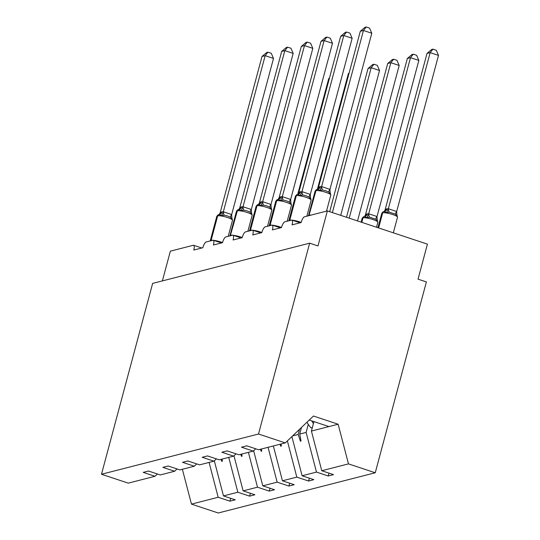<?xml version="1.0" encoding="UTF-8"?>
<svg xmlns="http://www.w3.org/2000/svg" width="540" height="540" viewBox="0 0 540 540"><rect width="100%" height="100%" fill="white"/><g stroke="black" fill="none" stroke-linecap="round" stroke-linejoin="round"><path stroke-width="0.81" d="M209.088 462.422L218.18 497.273L191.464 504.117L218.228 513L375.246 472.77L426.384 281.927L418.041 279.16L427.424 244.141L327.368 210.924L317.986 245.943L309.65 243.175L152.631 283.406L101.493 474.248L128.264 483.138L154.98 476.287L143.222 472.385L148.514 471.029L160.272 474.937L174.636 471.251L162.878 467.35L168.169 465.993L179.928 469.894L194.292 466.216L182.54 462.314L187.832 460.958L199.584 464.859L213.955 461.18L202.196 457.279L207.488 455.922L219.247 459.824L233.611 456.145L221.852 452.237L227.151 450.88L238.903 454.788L253.274 451.103L241.515 447.201L246.807 445.844L258.566 449.746L285.282 442.901L258.512 434.018L101.493 474.248M162.385 280.908L170.357 251.161L193.286 245.282A5.528 1.674 108.4 0 1 193.624 245.288A5.528 1.674 108.4 0 1 193.772 250.047L202.844 247.725A5.528 1.674 -71.6 0 1 206.145 241.988L212.949 240.246A5.528 1.674 108.4 0 1 213.28 240.246A5.528 1.674 108.4 0 1 213.428 245.012L222.5 242.69A5.528 1.674 -71.6 0 1 225.801 236.952L232.605 235.21A5.528 1.674 108.4 0 1 232.943 235.21A5.528 1.674 108.4 0 1 233.091 239.976L242.163 237.654A5.528 1.674 -71.6 0 1 245.457 231.917L252.268 230.168A5.528 1.674 108.4 0 1 252.599 230.175A5.528 1.674 108.4 0 1 252.747 234.941L261.819 232.612A5.528 1.674 -71.6 0 1 265.12 226.874L271.924 225.133A5.528 1.674 108.4 0 1 272.261 225.14A5.528 1.674 108.4 0 1 272.403 229.898L281.482 227.576A5.528 1.674 -71.6 0 1 284.776 221.839L291.58 220.097A5.528 1.674 108.4 0 1 291.917 220.097A5.528 1.674 108.4 0 1 292.066 224.863L301.138 222.541A5.528 1.674 -71.6 0 1 304.439 216.803L327.368 210.924M308.286 424.352L306.126 432.425L299.714 434.065L301.05 441.052L300.422 441.214L298.168 434.464L292.646 435.881M328.995 473.128L328.232 475.99L316.474 472.082L306.126 432.425M255.69 448.794L253.274 451.103M309.339 478.163L308.57 481.025L296.811 477.124L287.368 440.91M236.034 453.83L233.611 456.145M289.676 483.206L288.913 486.061L277.155 482.159L268.063 447.316M216.371 458.872L213.955 461.18M270.02 488.241L269.251 491.096L257.499 487.195L248.407 452.351M196.715 463.907L194.292 466.216M250.357 493.276L249.595 496.139L237.836 492.23L228.744 457.387M177.059 468.943L174.636 471.251M218.18 497.273L229.939 501.174L235.231 499.817L223.472 495.916L214.319 460.829M230.702 498.312L229.939 501.174M157.397 473.978L154.98 476.287M375.246 472.77L348.482 463.88L321.766 470.732L333.524 474.633L328.232 475.99M321.766 470.732L311.418 431.069L313.956 421.605M316.474 472.082L302.103 475.767L313.862 479.669L308.57 481.025M302.103 475.767L291.89 436.597M296.811 477.124L282.447 480.803L294.206 484.704L288.913 486.061M282.447 480.803L273.355 445.959M277.155 482.159L262.791 485.838L274.543 489.74L269.251 491.096M262.791 485.838L253.638 450.758M257.499 487.195L243.128 490.874L254.887 494.782L249.595 496.139M243.128 490.874L233.975 455.794M237.836 492.23L223.472 495.916M299.558 429.287L298.168 434.464M301.489 427.437L299.714 434.065M280.084 444.231L280.76 446.249L281.387 446.087L280.989 444.002M260.428 449.273L261.103 451.285L261.731 451.13L261.333 449.037M240.773 454.309L241.441 456.327L242.075 456.165L241.677 454.073M221.11 459.344L221.785 461.363L222.413 461.201L222.014 459.115M191.464 504.117L182.372 469.274M348.482 463.88L338.135 424.224L313.45 416.03L285.282 442.901M258.512 434.018L309.65 243.175M309.245 420.046L328.934 426.58L311.418 431.069M338.135 424.224L328.934 426.58M222.169 459.918L221.785 461.363M241.826 454.882L241.441 456.327M261.488 449.847L261.103 451.285M281.144 444.812L280.76 446.249M300.807 439.776L300.422 441.214M329.366 78.449L328.725 78.617L297.689 194.42L300.22 195.527L301.968 191.653L310.244 194.38L310.642 198.983L309.13 197.1L306.234 195.838L302.873 195.021L300.22 195.527M329.495 77.956L328.725 78.617M227.597 215.987L224.242 215.17L221.582 215.676L219.233 214.535A4.057 3.794 75.6 0 0 221.663 211.896L223.405 211.802L231.606 214.522L232.004 219.132L230.499 217.249L227.597 215.987M273.503 58.435L265.167 55.667L262.015 56.471L266.686 52.508L267.948 52.184L271.276 53.291L273.503 58.435L231.667 214.569M267.948 52.184L265.167 55.667L223.331 211.802M262.015 56.471L220.138 212.767L221.663 211.896M231.518 218.714L232.004 219.132M221.582 215.676L223.29 211.957M219.173 214.549L220.138 212.767M247.253 210.951L243.898 210.134L241.245 210.641L238.889 209.5A4.057 3.794 75.6 0 0 241.319 206.861L243.061 206.766L251.269 209.486L251.667 214.097L250.155 212.207L247.253 210.951M293.166 53.392L284.83 50.625L281.678 51.435L286.349 47.473L287.604 47.149L290.939 48.256L293.166 53.392L251.329 209.534M287.604 47.149L284.83 50.625L242.993 206.766M281.678 51.435L239.794 207.731L241.319 206.861M251.174 213.678L251.667 214.097M241.245 210.641L242.946 206.921M238.835 209.507L239.794 207.731M266.915 205.916L263.56 205.099L260.901 205.598L258.552 204.464A4.057 3.794 75.6 0 0 260.982 201.818L262.724 201.731L270.925 204.451L271.323 209.061L269.811 207.171L266.915 205.916M312.822 48.357L304.486 45.59L301.334 46.399L306.005 42.431L307.26 42.113L310.595 43.22L312.822 48.357L270.986 204.498M307.26 42.113L304.486 45.59L262.649 201.731M301.334 46.399L259.497 202.534L260.982 201.818M270.83 208.643L271.323 209.061M260.901 205.598L262.609 201.886M258.491 204.471L259.457 202.696M286.571 200.873L283.216 200.056L280.564 200.563L278.208 199.429A4.057 3.794 75.6 0 0 280.638 196.783L282.38 196.688L290.648 199.456L290.986 204.025L289.474 202.136L286.571 200.873M332.485 43.322L324.142 40.554L320.996 41.357L325.661 37.395L326.923 37.071L330.25 38.178L332.485 43.322L290.648 199.456M326.923 37.071L324.142 40.554L282.305 196.688M320.996 41.357L279.113 197.654L280.638 196.783M290.493 203.6L290.986 204.025M280.564 200.563L282.265 196.85M278.147 199.435L279.113 197.654M340.652 36.322L345.323 32.359L346.579 32.036L349.913 33.143L352.141 38.286L343.805 35.519L340.652 36.322L298.775 192.618L300.301 191.747A4.057 3.794 75.6 0 1 297.864 194.393L297.682 194.427A1.843 1.728 -104.4 0 0 297.533 194.461L297.155 194.555A1.843 1.728 75.6 0 0 295.947 195.791A7.925 1.445 -165 0 0 295.461 196.115L288.893 220.631A7.925 1.445 15 0 1 289.379 220.3L289.757 220.205A7.925 1.445 15 0 1 291.465 220.124M352.141 38.286L310.304 194.42M346.579 32.036L343.805 35.519L301.968 191.653M300.301 191.747L301.928 191.808M310.149 198.565L310.642 198.983M297.81 194.4L298.775 192.618M349.022 73.413L348.381 73.575L317.351 189.385M349.157 72.92L348.381 73.575M340.713 215.359L379.526 70.504L371.189 67.73L368.037 68.54L329.684 211.694M368.037 68.54L372.708 64.577L373.97 64.253L371.189 67.73L332.377 212.585M373.97 64.253L377.298 65.36L379.526 70.504M357.527 220.934L399.188 65.462L390.845 62.694L387.7 63.504L346.498 217.276M387.7 63.504L392.364 59.542L393.626 59.218L390.845 62.694L349.191 218.167M393.626 59.218L396.954 60.325L399.188 65.462M377.008 216.567L418.844 60.426L410.508 57.659L407.356 58.469L365.479 214.758L367.004 213.887L368.746 213.793L376.947 216.52L377.345 221.13L375.833 219.24L369.576 217.168L366.923 217.667L364.385 216.567A1.843 1.728 75.6 0 0 363.029 217.836L361.814 222.359M407.356 58.469L412.027 54.499L413.282 54.182L410.508 57.659L368.671 213.793M376.853 220.712L377.345 221.13M367.004 213.887A4.057 3.794 -104.4 0 1 364.568 216.533L364.385 216.567M365.479 214.758L364.844 216.081M368.631 213.955L366.923 217.667M413.282 54.182L416.617 55.283L418.844 60.426M325.89 190.802L322.535 189.986L319.876 190.492L317.527 189.351A4.057 3.794 75.6 0 0 319.957 186.712L321.698 186.617L329.9 189.338L330.298 193.948L328.793 192.065L325.89 190.802M371.797 33.244L363.461 30.476L360.308 31.286L364.979 27.324L366.242 27L369.569 28.107L371.797 33.244L329.96 189.385M366.242 27L363.461 30.476L321.624 186.617M360.308 31.286L318.472 187.421L319.957 186.712M329.812 193.529L330.298 193.948M319.876 190.492L321.584 186.773M317.466 189.358L318.431 187.583M396.664 211.525L438.507 55.391L430.164 52.623L427.019 53.426L385.135 209.722L386.66 208.852L388.402 208.757L396.603 211.484L397.001 216.095L395.496 214.204L389.239 212.126L386.579 212.632L384.048 211.532A1.843 1.728 75.6 0 0 382.685 212.794L378.628 227.941M427.019 53.426L431.683 49.464L432.945 49.14L430.164 52.623L388.327 208.757M396.515 215.669L397.001 216.095M386.66 208.852A4.057 3.794 -104.4 0 1 384.23 211.498L384.048 211.532M385.135 209.722L384.5 211.046M388.287 208.919L386.579 212.632M432.945 49.14L436.273 50.247L438.507 55.391M306.99 422.192A29.491 27.594 75.6 0 0 311.02 427.91L312.356 427.565M311.728 420.869A29.491 27.594 75.6 0 0 313.416 423.623M211.059 240.725A1.843 1.728 -104.4 0 1 211.12 240.354A7.925 1.445 15 0 1 212.834 240.273M213.536 240.334A7.925 1.445 15 0 1 221.002 242.035A7.925 1.445 15 0 1 222.534 242.582M228.211 236.331L232.517 220.273A7.925 1.445 -165 0 0 227.57 217.526A7.925 1.445 -165 0 0 217.688 215.838A1.843 1.728 -104.4 0 1 219.051 214.576M218.673 214.67A1.843 1.728 75.6 0 0 217.31 215.939A7.925 1.445 -165 0 0 216.824 216.263L210.256 240.779A7.925 1.445 15 0 1 210.742 240.449L211.12 240.354L217.688 215.838L210.742 240.449A1.843 1.728 75.6 0 0 210.681 240.827M223.405 211.802A4.057 1.391 -90 0 0 224.242 215.17M231.606 214.522A4.057 0.945 -53.9 0 0 230.499 217.249M219.301 214.529A4.057 3.794 75.6 0 0 219.382 214.508L219.382 214.508A4.057 3.794 75.6 0 0 222.041 211.795M230.722 235.69A1.843 1.728 -104.4 0 1 230.782 235.312A7.925 1.445 15 0 1 232.49 235.238M233.192 235.298A7.925 1.445 15 0 1 240.658 236.999A7.925 1.445 15 0 1 242.19 237.546M247.874 231.296L252.173 215.231A7.925 1.445 -165 0 0 247.226 212.49A7.925 1.445 -165 0 0 237.35 210.803A1.843 1.728 -104.4 0 1 238.707 209.54M238.329 209.635A1.843 1.728 75.6 0 0 236.972 210.897A7.925 1.445 -165 0 0 236.486 211.228L229.919 235.737A7.925 1.445 15 0 1 230.404 235.413L237.35 210.803L236.972 210.897L230.404 235.413A1.843 1.728 75.6 0 0 230.344 235.784M243.061 206.766A4.057 1.391 -90 0 0 243.898 210.134M251.269 209.486A4.057 0.945 -53.9 0 0 250.155 212.207M238.957 209.493A4.057 3.794 75.6 0 0 239.038 209.473L239.038 209.473A4.057 3.794 75.6 0 0 241.697 206.759M250.378 230.654A1.843 1.728 -104.4 0 1 250.439 230.276A7.925 1.445 15 0 1 252.153 230.202M252.855 230.256A7.925 1.445 15 0 1 260.321 231.964A7.925 1.445 15 0 1 261.846 232.511M267.529 226.26L271.836 210.195A7.925 1.445 -165 0 0 266.888 207.448A7.925 1.445 -165 0 0 257.006 205.767A1.843 1.728 -104.4 0 1 258.37 204.505M257.992 204.599A1.843 1.728 75.6 0 0 256.628 205.862A7.925 1.445 -165 0 0 256.142 206.192L249.575 230.702A7.925 1.445 15 0 1 250.06 230.371L250.439 230.276L257.006 205.767L256.628 205.862L250.06 230.371A1.843 1.728 75.6 0 0 250 230.749M262.724 201.731A4.057 1.391 -90 0 0 263.56 205.099M270.925 204.451A4.057 0.945 -53.9 0 0 269.811 207.171M258.62 204.451A4.057 3.794 75.6 0 0 258.694 204.437L258.694 204.437A4.057 3.794 75.6 0 0 261.36 201.724M270.034 225.619A1.843 1.728 -104.4 0 1 270.101 225.241A7.925 1.445 15 0 1 271.809 225.16M272.511 225.221A7.925 1.445 15 0 1 279.976 226.928A7.925 1.445 15 0 1 281.509 227.475M287.192 221.225L291.492 205.16A7.925 1.445 -165 0 0 286.544 202.412A7.925 1.445 -165 0 0 276.669 200.725A1.843 1.728 -104.4 0 1 278.026 199.463M277.648 199.564A1.843 1.728 75.6 0 0 276.291 200.826A7.925 1.445 -165 0 0 275.805 201.157L269.237 225.666A7.925 1.445 15 0 1 269.723 225.335L270.101 225.241L276.669 200.725L269.723 225.335A1.843 1.728 75.6 0 0 269.656 225.713M282.38 196.688A4.057 1.391 -90 0 0 283.216 200.056M290.588 199.415A4.057 0.945 -53.9 0 0 289.474 202.136M278.276 199.415A4.057 3.794 75.6 0 0 278.357 199.395L278.357 199.395A4.057 3.794 75.6 0 0 281.016 196.688M292.174 220.185A7.925 1.445 15 0 1 299.639 221.886A7.925 1.445 15 0 1 301.165 222.44M289.697 220.577A1.843 1.728 -104.4 0 1 289.757 220.205L296.325 195.689A1.843 1.728 -104.4 0 1 297.533 194.461L298.013 194.359A4.057 3.794 75.6 0 0 300.679 191.646M306.848 216.182L311.155 200.124A7.925 1.445 -165 0 0 306.207 197.377A7.925 1.445 -165 0 0 296.325 195.689L289.379 220.3A1.843 1.728 75.6 0 0 289.319 220.678M297.304 194.522A1.843 1.728 75.6 0 0 297.155 194.555L295.461 196.115M302.042 191.653A4.057 1.391 -90 0 0 302.873 195.021M310.244 194.38A4.057 0.945 -53.9 0 0 309.13 197.1M377.177 219.74L377.858 222.264A7.925 1.445 -165 0 0 372.911 219.517A7.925 1.445 -165 0 0 363.029 217.836L361.49 222.251M367.382 213.793A4.057 3.794 -104.4 0 1 364.716 216.5L363.859 216.695A1.843 1.728 -104.4 0 0 362.651 217.931A7.925 1.445 -165 0 0 362.164 218.261L361.125 222.129M375.833 219.24A4.057 0.945 126.1 0 1 376.947 216.52M369.576 217.168A4.057 1.391 90 0 1 368.746 213.793M309.353 215.541A1.843 1.728 -104.4 0 1 309.413 215.163A7.925 1.445 15 0 1 311.128 215.089M326.504 211.147L330.811 195.089A7.925 1.445 -165 0 0 325.863 192.341A7.925 1.445 -165 0 0 315.981 190.654A1.843 1.728 -104.4 0 1 317.345 189.392M316.966 189.486A1.843 1.728 75.6 0 0 315.603 190.748A7.925 1.445 -165 0 0 315.117 191.079L308.549 215.588A7.925 1.445 15 0 1 309.035 215.264L315.981 190.654L315.603 190.748L309.035 215.264A1.843 1.728 75.6 0 0 308.975 215.642M321.698 186.617A4.057 1.391 -90 0 0 322.535 189.986M329.9 189.338A4.057 0.945 -53.9 0 0 328.793 192.065M317.594 189.344A4.057 3.794 75.6 0 0 317.675 189.324L317.675 189.324A4.057 3.794 75.6 0 0 320.335 186.611M396.839 214.704L397.514 217.228A7.925 1.445 -165 0 0 392.567 214.481A7.925 1.445 -165 0 0 382.685 212.794L378.304 227.833M387.038 208.757A4.057 3.794 -104.4 0 1 384.379 211.464L383.522 211.66A1.843 1.728 -104.4 0 0 382.307 212.895A7.925 1.445 -165 0 0 381.82 213.219L377.939 227.711M395.496 214.204A4.057 0.945 126.1 0 1 396.603 211.484M389.239 212.126A4.057 1.391 90 0 1 388.402 208.757M193.624 245.288L201.785 247.995M213.28 240.246L221.447 242.96M232.943 235.21L241.103 237.924M252.599 230.175L260.766 232.882M272.261 225.14L280.422 227.846M291.917 220.097L300.078 222.811M219.382 214.508L216.824 216.263M232.517 220.273L231.842 217.748M239.038 209.473L236.486 211.228M252.173 215.231L251.498 212.713M258.694 204.437L256.142 206.192M271.836 210.195L271.154 207.671M278.357 199.395L275.805 201.157M291.492 205.16L290.817 202.635M311.155 200.124L310.473 197.6M377.858 222.264L376.522 227.239M362.164 218.261L363.859 216.695M317.675 189.324L315.117 191.079M330.811 195.089L330.136 192.564M397.514 217.228L393.336 232.821M381.82 213.219L383.522 211.66"/></g></svg>
